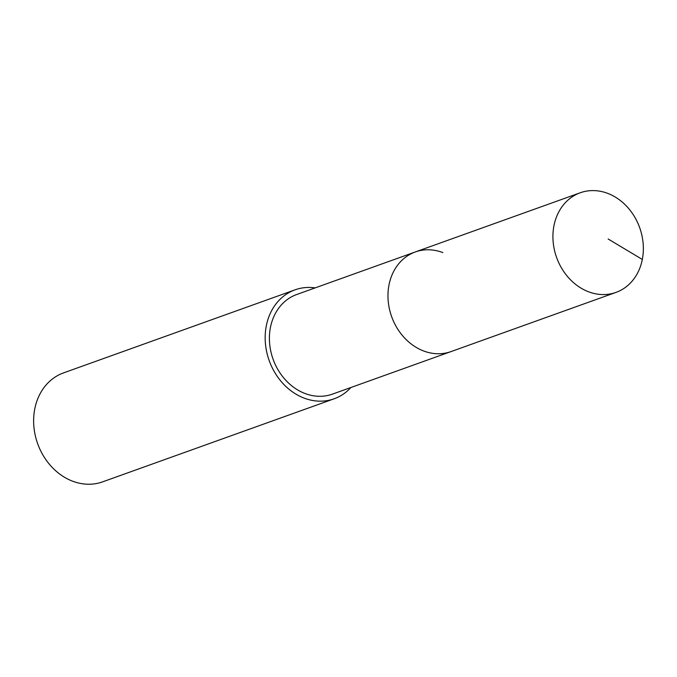<?xml version="1.0" encoding="UTF-8"?>
<svg xmlns="http://www.w3.org/2000/svg" width="677" height="677" viewBox="0 0 677 677"><rect width="100%" height="100%" fill="white"/><g stroke="black" fill="none" stroke-linecap="round" stroke-linejoin="round"><path stroke-width="1.02" d="M588.491 291.753A52.916 44.132 -109.7 0 1 553.126 241.545A52.916 44.132 -109.7 0 1 580.265 192.767A52.916 44.132 -109.7 0 1 607.785 193.402A52.916 44.132 -109.7 0 1 643.15 243.618A52.916 44.132 -109.7 0 1 616.011 292.388A52.916 44.132 -109.7 0 1 588.491 291.753M616.011 292.388L332.492 394.116A52.916 44.132 70.3 0 1 304.972 393.481A52.916 44.132 70.3 0 1 269.607 343.264A52.916 44.132 70.3 0 1 296.746 294.495L415.314 251.954A52.916 44.132 70.3 0 0 388.175 300.723A52.916 44.132 70.3 0 0 423.531 350.94A52.916 44.132 70.3 0 0 451.051 351.575A52.916 44.132 -109.7 0 1 423.531 350.94A52.916 44.132 -109.7 0 1 388.175 300.723A52.916 44.132 -109.7 0 1 415.314 251.954A52.916 44.132 -109.7 0 1 442.834 252.589M350.898 387.515A57.883 48.27 -109.7 0 1 334.167 398.787A57.883 48.27 -109.7 0 1 304.066 398.093A57.883 48.27 -109.7 0 1 265.392 343.171A57.883 48.27 -109.7 0 1 295.07 289.824A57.883 48.27 -109.7 0 1 315.152 287.886M295.07 289.824L63.536 372.892A57.883 48.27 70.3 0 0 33.85 426.239A57.883 48.27 70.3 0 0 72.532 481.161A57.883 48.27 70.3 0 0 102.625 481.855L334.167 398.787M608.141 238.989L642.312 259.46M415.314 251.954L580.265 192.767"/></g></svg>
